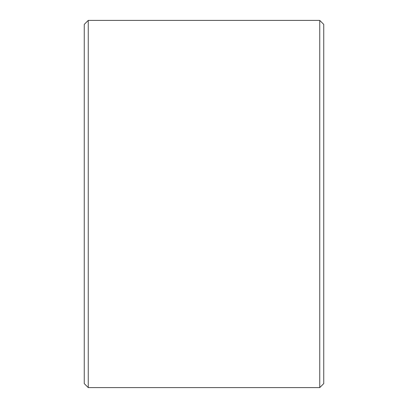 <?xml version="1.0" encoding="UTF-8"?>
<svg xmlns="http://www.w3.org/2000/svg" width="408" height="408" viewBox="0 0 408 408"><rect width="100%" height="100%" fill="white"/><g stroke="black" fill="none" stroke-linecap="round" stroke-linejoin="round"><path stroke-width="0.61" d="M84.262 383.607L84.262 24.393L88.25 20.4L88.25 387.6L84.262 383.607M319.75 20.4L323.738 24.393L323.738 383.607L319.75 387.6L319.75 20.4L88.25 20.4M319.75 387.6L88.25 387.6"/></g></svg>
